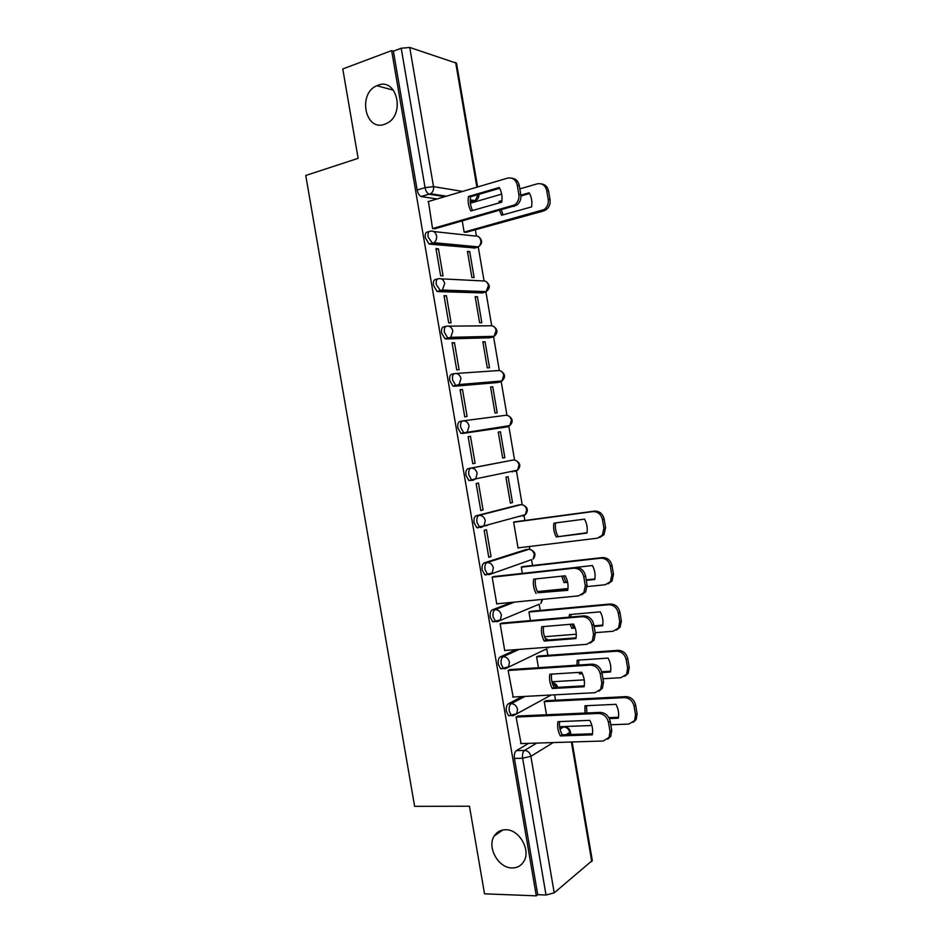 <?xml version="1.0" encoding="UTF-8"?>
<svg xmlns="http://www.w3.org/2000/svg" width="943" height="943" viewBox="0 0 943 943"><rect width="100%" height="100%" fill="white"/><g stroke="black" fill="none" stroke-linecap="round" stroke-linejoin="round"><path stroke-width="1.41" d="M505.554 829.746C519.086 829.121 531.239 850.15 523.778 861.501C521.09 865.815 517.2 867.961 512.096 867.949C498.293 868.232 486.6 846.932 494.356 835.84C496.973 831.844 500.698 829.805 505.554 829.746M377.943 85.283C397.015 77.267 405.549 115.011 386.559 123.439L384.626 124.252C365.2 131.843 357.456 93.51 376.846 85.719L377.943 85.283M522.151 696.559L508.336 703.796C506.58 705.105 505.931 707.639 506.379 711.399L508.572 715.702L510.788 715.596M516.304 649.609L500.309 656.882C498.541 658.073 497.869 660.548 498.317 664.296L500.627 668.764L503.032 668.599M511.731 602.377L492.27 609.909C490.478 610.993 489.806 613.398 490.242 617.146L492.682 621.767L495.393 621.531M526.041 549.557L484.231 562.877C482.415 563.843 481.732 566.189 482.168 569.926L484.737 574.735L486.293 574.947M518.226 505.035L476.168 515.786C474.341 516.634 473.634 518.921 474.07 522.658L476.781 527.632L478.242 527.868M516.293 470.404L515.008 471.5L517.577 470.144L475.685 478.855L473.021 480.282L471.677 480.046L468.824 474.859C468.388 471.135 469.095 468.907 470.946 468.176L513.051 460.043L468.105 468.636C466.255 469.366 465.536 471.594 465.972 475.319L468.824 480.494L472.856 480.305M462.683 420.932L460.031 421.427C458.157 422.04 457.426 424.209 457.862 427.922L460.868 433.285L464.934 433.026L463.708 432.778L460.703 427.403C460.267 423.678 460.986 421.509 462.86 420.896C466.054 420.684 468.129 422.381 469.072 426.012L467.398 431.729L464.934 433.026L507.393 426.814L509.774 425.588L511.401 420.165C510.505 416.747 508.513 415.132 505.436 415.344L463.343 420.837M454.314 373.652L451.945 374.147C450.047 374.654 449.316 376.752 449.74 380.465L452.911 386.041L456.836 385.699L455.74 385.463L452.581 379.876C452.145 376.163 452.876 374.065 454.762 373.558C457.944 373.275 460.019 374.937 460.962 378.567L459.076 384.555L456.836 385.699L499.766 382.068L501.924 380.984L503.762 375.314C502.867 371.896 500.874 370.316 497.81 370.599L455.988 373.475M445.945 326.325L443.847 326.82C441.925 327.209 441.183 329.248 441.607 332.95L444.943 338.726L448.738 338.325L447.772 338.089L444.436 332.301C444 328.588 444.742 326.549 446.652 326.16C449.835 325.806 451.897 327.433 452.84 331.064L450.73 337.323L448.738 338.325L492.128 337.276L494.061 336.333L496.112 330.415C495.216 326.985 493.236 325.453 490.171 325.783L448.597 326.148M437.576 278.951L435.737 279.423C433.792 279.694 433.037 281.674 433.474 285.364L436.974 291.375L440.617 290.88L436.279 284.656C435.855 280.955 436.609 278.975 438.542 278.704C441.701 278.279 443.764 279.871 444.707 283.489L442.361 290.031L440.617 290.88L484.49 292.436L486.164 291.635L488.45 285.458C487.555 282.028 485.574 280.519 482.521 280.92L441.159 278.833M429.195 231.53L427.615 231.978C425.658 232.119 424.892 234.041 425.317 237.73L429.006 243.954L432.495 243.377L428.122 236.952C427.698 233.263 428.452 231.341 430.409 231.188C433.568 230.693 435.619 232.249 436.562 235.868C436.915 238.791 436.043 241.066 433.957 242.693L432.495 243.377L476.828 247.526L478.242 246.889C480.258 245.357 481.107 243.2 480.777 240.441C479.881 237.023 477.912 235.55 474.871 236.009L433.662 231.542M555.51 700.201L554.602 694.838M557.667 687.329C556.959 684.748 555.238 683.251 552.515 682.826L552.374 681.742M547.871 655.35L546.751 648.784M544.83 637.503L544.7 636.725M540.221 610.451L539.16 604.239M532.559 565.494L531.557 559.647M529.801 549.356L529.318 546.516M524.886 520.477L523.954 515.031M522.198 504.741L516.351 470.392M514.583 460.066L508.737 425.741M506.969 415.333L501.122 381.09M499.33 370.552L493.507 336.38M491.692 325.712L485.881 291.623M484.042 280.814L478.254 246.877M476.38 235.868L475.343 229.774M470.781 203.04L470.628 202.156M470.357 200.576L470.227 199.798M572.118 741.976L592.298 860.487L554.213 892.856L546.021 895.001L537.734 894.683L514.418 758.431C513.982 754.671 514.619 752.078 516.351 750.652L528.658 743.332M484.525 893.823L536.296 895.85L391.64 50.616L342.769 68.957L358.128 158.33L305.756 175.481L414.625 806.336L469.461 806.218L484.525 893.823M537.734 894.683L536.296 895.85M437.045 198.961L421.568 196.651L428.912 194.14C427.038 193.103 425.753 190.934 425.057 187.633L401.211 48.234L409.745 47.456L456.518 63.205L477.606 186.973M401.211 48.234L393.396 51.17L391.64 50.616M428.44 201.507L432.566 228.642L434.994 228.713M462.259 221.039L464.156 232.178L466.396 232.237M469.697 251.545L467.433 251.345L471.889 277.478L474.129 277.596L469.697 251.545L467.563 252.111M438.424 248.811L435.972 248.598L440.629 275.78L443.057 275.91L438.424 248.811L436.126 249.435M477.394 296.68L475.154 296.621L479.61 322.706L481.826 322.695L477.394 296.68L475.248 297.198M446.452 295.772L444.035 295.701L448.679 322.848L451.084 322.836L446.452 295.772L444.141 296.338M485.079 341.767L482.863 341.826L487.307 367.888L489.511 367.746L485.079 341.767L482.934 342.238M454.479 342.674L452.074 342.745L456.718 369.856L459.1 369.703L454.479 342.674L452.157 343.193M492.765 386.795L490.572 386.984L495.004 413.01L497.185 412.739L492.765 386.795L490.608 387.219M462.483 389.518L460.113 389.73L464.746 416.806L467.103 416.511L462.483 389.518L460.16 389.978M504.847 457.685L502.69 458.039L504.847 457.685L500.427 431.764L498.269 432.142M500.427 431.764L498.269 432.094L502.702 458.086M470.486 436.303L468.141 436.656L472.761 463.697L475.095 463.261L470.486 436.303L468.152 436.715M475.095 463.261L472.749 463.65M512.509 502.572L508.088 476.675L505.943 477.134L510.375 503.102L512.509 502.572L510.34 502.878M483.075 509.951L478.466 483.028L476.156 483.523L480.777 510.54L483.075 509.951L480.73 510.293M487.448 525.345L484.737 525.711M515.774 521.703L513.629 522.127L518.049 548.06L518.945 547.777M491.044 556.594L486.447 529.695L484.16 530.331L488.769 557.313L491.044 556.594L488.698 556.865M523.412 566.531L521.29 567.073L522.375 573.403M494.45 576.479L492.152 577.081L496.761 604.027L497.444 603.768M531.05 611.288L528.952 611.96L530.414 620.588M502.407 623.052L500.132 623.771L504.741 650.682L505.295 650.434M538.677 656.01L536.591 656.788L538.453 667.703M510.363 669.554L508.112 670.402L513.181 697.03M546.292 700.661L544.229 701.557L546.48 714.759M518.296 715.996L516.069 716.975L521.078 743.567M508.737 425.729L504.658 427.309L462.094 433.532M497.35 382.563L454.019 386.276M489.947 337.771L445.921 338.961M482.533 292.908L437.811 291.587M475.095 247.997L429.702 244.143M519.864 516.505L520.748 515.904M512.261 471.936L513.464 470.993M505.142 427.144L506.061 426.118M497.916 382.233L498.599 381.255M490.549 337.323L491.091 336.403M483.111 292.389L483.547 291.54M475.626 247.42L475.967 246.677M393.396 51.17L417.16 190.026C417.855 193.315 419.14 195.472 421.026 196.498L421.568 196.651M472.561 210.501C470.463 206.305 469.779 201.743 470.51 196.816L499.684 188.294M511.884 178.239C515.821 178.687 518.285 181.127 519.275 185.547L520.831 194.671C521.349 199.114 519.97 202.639 516.693 205.232L434.464 228.854M468.435 196.486C467.669 201.778 468.482 206.6 470.899 210.973L501.735 202.179C502.548 196.804 501.711 191.912 499.236 187.48L468.435 196.486L470.51 196.816M432.554 228.56L514.701 204.914C517.99 202.309 519.369 198.784 518.839 194.329L517.283 185.182C515.809 179.594 512.544 177.249 507.487 178.144L427.945 201.649M499.601 210.525L501.546 215.263L531.569 206.894C532.371 201.743 531.569 197.04 529.176 192.785L520.901 195.154M501.841 201.448L499.189 201.366L498.977 202.969M499.189 201.366L501.947 200.576M464.145 232.096L544.17 209.546C547.376 207.059 548.72 203.676 548.213 199.397L546.728 190.627C545.313 185.264 542.142 183.001 537.227 183.85L519.841 188.871M501.664 194.128L470.368 203.169M520.972 195.991L529.589 193.539M501.098 201.661L500.992 202.391M501.322 210.041L503.079 214.839M541.459 183.932C545.243 184.392 547.612 186.738 548.567 190.969L550.052 199.716C550.547 203.983 549.203 207.354 546.009 209.829L543.604 210.961L541.777 210.678M465.889 232.379L543.604 210.961M556.252 536.932L586.9 533.101C587.748 528.233 586.959 523.565 584.53 519.121L553.906 523.141C553.105 527.95 553.883 532.547 556.252 536.932L586.97 532.748M518.013 547.895L597.284 538.205L602.282 535.306L603.921 528.21L602.447 519.522C601.021 514.135 597.803 511.495 592.782 511.613L513.64 522.257M555.616 522.917C554.897 527.62 555.698 532.1 558.008 536.378M478.903 526.665L486.258 525.675M514.583 521.868L594.479 511.118C599.489 510.988 602.695 513.617 604.121 518.992L605.595 527.667L603.956 534.74L599.571 537.534M536.107 593.489C533.655 588.892 532.842 584.106 533.655 579.155L565.258 575.784C567.757 580.452 568.582 585.308 567.721 590.33L537.993 592.758C535.636 588.349 534.799 583.752 535.471 578.967M537.993 592.758L567.827 589.764M493.613 576.574L575.572 567.545C580.747 567.545 584.071 570.35 585.544 575.961L587.076 584.978L585.627 591.98L581.454 594.915M496.725 603.826L578.46 595.882L583.835 592.723L585.285 585.709L583.752 576.668C582.267 571.045 578.943 568.228 573.757 568.228L575.572 567.545M492.175 577.199L573.757 568.228M561.698 576.161L564.02 582.656L567.639 582.279M586.287 580.346L594.774 579.462C595.611 574.641 594.821 569.985 592.404 565.505L561.651 569.077M537.392 591.603L567.981 588.515M587.23 586.57L605.182 584.754L610.404 581.69L611.83 574.947L610.357 566.271C608.942 560.873 605.712 558.185 600.679 558.209L521.314 567.179M563.537 575.961L565.765 581.984L567.545 581.796M586.204 579.851L594.856 578.955M522.611 566.613L602.353 557.584C607.375 557.561 610.592 560.236 612.019 565.623L613.48 574.287L612.054 581.006L608.046 583.835M565.765 581.984L564.02 582.656M544.205 641.04C541.754 636.395 540.94 631.621 541.765 626.718L573.462 624.03C575.973 628.745 576.798 633.578 575.925 638.564L544.205 641.04L546.068 640.179C543.746 635.794 542.897 631.256 543.522 626.565M546.068 640.179L576.055 637.833M501.759 623.099L583.788 615.885C588.974 616.003 592.31 618.867 593.784 624.478L595.316 633.484L594.043 640.132L590.247 643.079M504.705 650.47L586.687 644.328L592.275 641.016L593.548 634.344L592.004 625.303C590.53 619.681 587.183 616.816 581.996 616.698L583.788 615.885M500.155 623.877L581.996 616.698M570.079 624.325L571.788 628.333L575.195 628.05M594.125 626.482L602.624 625.775C603.473 620.989 602.683 616.333 600.255 611.83L569.454 614.577L569.148 617.182M544.547 636.737L576.267 634.203M595.174 632.682L613.056 631.256L618.49 628.038L619.74 621.626L618.266 612.962C616.84 607.563 613.61 604.817 608.565 604.734L528.964 612.054M571.069 614.435L570.857 617.028M572 624.16L573.509 627.531L574.982 627.413M594.007 625.834L602.742 625.103M530.426 611.347L610.215 603.991C615.249 604.074 618.478 606.809 619.905 612.184L621.366 620.836L620.129 627.236L616.474 630.077M573.509 627.531L571.788 628.333M552.303 688.508C549.84 683.84 549.026 679.078 549.863 674.21L581.654 672.229C584.165 676.956 584.99 681.801 584.118 686.728L552.303 688.508L554.142 687.53C551.844 683.18 550.983 678.701 551.572 674.104M554.142 687.53L584.271 685.832M509.809 669.589L591.992 664.167C597.19 664.391 600.526 667.314 602.011 672.925L603.532 681.919L602.424 688.249L598.982 691.184M512.674 697.066L594.903 692.692L600.679 689.262L601.787 682.909L600.255 673.891C598.77 668.257 595.422 665.334 590.212 665.11L591.992 664.167M508.124 670.485L590.212 665.11M578.778 672.406L579.544 673.939L582.42 673.762M601.94 672.559L610.475 672.029C611.323 667.279 610.545 662.634 608.105 658.096L577.21 660.206L576.927 665.157M551.95 681.765L584.236 679.856M603.001 678.748L620.93 677.699L626.541 674.351L627.637 668.245L626.164 659.581C624.737 654.183 621.496 651.389 616.439 651.212L536.614 656.87M578.778 660.1L578.707 665.039M580.841 672.276L582.043 672.984M601.74 671.758L610.616 671.204M538.147 656.045L618.078 650.34C623.123 650.529 626.364 653.31 627.779 658.697L629.24 667.338L628.156 673.42L624.844 676.237M581.242 673.031L579.544 673.939M560.378 735.929C557.926 731.238 557.113 726.475 557.95 721.654L589.835 720.358C592.357 725.12 593.171 729.953 592.298 734.845L560.378 735.929L562.205 734.821C559.93 730.507 559.058 726.098 559.612 721.584M562.205 734.821L592.475 733.772M517.825 716.02L600.172 712.389C605.394 712.719 608.742 715.69 610.215 721.312L611.748 730.295L610.781 736.33L607.646 739.206M520.619 743.591L603.107 741.009L609.048 737.461L610.027 731.426L608.494 722.409C607.009 716.774 603.661 713.792 598.428 713.45L600.172 712.389M516.092 717.045L598.428 713.45M609.378 718.59L618.302 718.224C619.174 713.509 618.384 708.877 615.944 704.315L584.955 705.777L584.978 713.049M559.6 726.735L591.898 725.485M610.805 724.766L628.792 724.071L634.568 720.629L635.523 714.806L634.061 706.154C632.635 700.755 629.382 697.903 624.313 697.62L544.241 701.639M586.487 705.706L586.852 712.967M608.895 717.647L618.467 717.246M545.832 700.684L625.916 696.629C630.985 696.924 634.226 699.753 635.653 705.152L637.114 713.78L636.16 719.58L633.166 722.35M551.207 695.015L513.287 715.69L511.46 715.572L509.267 711.258C508.831 707.498 509.479 704.963 511.224 703.655L525.003 696.405M508.336 703.796L511.224 703.655C514.477 703.855 516.575 705.777 517.53 709.419L516.693 713.768L508.572 715.702M544.712 649.751L505.248 668.728L503.515 668.575L501.204 664.108C500.757 660.348 501.417 657.872 503.185 656.67L519.145 649.397M500.309 656.882L503.185 656.67C506.426 656.811 508.525 658.697 509.479 662.34L508.548 666.878L500.627 668.764M538.759 604.392L497.209 621.708L495.558 621.52L493.118 616.887C492.682 613.139 493.354 610.722 495.146 609.638L514.548 602.094M492.27 609.909L495.146 609.638C498.375 609.697 500.462 611.547 501.417 615.19L500.368 619.952L492.682 621.767M531.31 559.729L489.158 574.629L487.602 574.417L485.032 569.607C484.596 565.859 485.28 563.513 487.083 562.547L529.047 549.262M484.231 562.877L487.083 562.547C490.313 562.535 492.399 564.35 493.342 567.981L492.163 572.967L484.737 574.735M523.825 515.067L522.622 516.127L525.357 514.654L483.936 525.935L481.095 527.479L479.645 527.255L476.934 522.257C476.498 518.532 477.193 516.234 479.02 515.385L521.125 504.646M476.168 515.786L479.02 515.385C482.238 515.314 484.313 517.094 485.268 520.725L483.936 525.935L476.781 527.632M468.105 468.636L470.946 468.176C474.152 468.023 476.227 469.767 477.17 473.398L475.685 478.855L468.824 480.494M516.351 750.652L524.532 750.416L536.756 743.084M560.024 729.116L563.666 726.923L559.635 727.077M570.114 734.55L569.761 732.44L566.095 734.691M553.258 742.565L530.885 756.31L554.213 892.856M591.756 861.584L571.387 742M470.286 202.25L474.093 201.154L470.215 200.553M444.837 196.663L429.454 194.293L430.621 193.763L446.393 196.203M409.745 47.456L433.521 186.631L462.624 191.405M476.887 187.186L455.646 62.438M525.51 549.616L528.269 549.286C531.369 549.262 533.373 550.96 534.28 554.401L533.125 559.116C536.225 554.956 535.365 551.785 530.555 549.592M517.919 505.083L520.666 504.694C523.766 504.599 525.758 506.273 526.665 509.715L525.357 514.654C528.599 510.67 527.915 507.487 523.294 505.094M497.044 382.622L500.226 381.95M489.417 337.889L493.531 336.345M481.779 293.096L485.527 292.035M474.129 248.257L478.136 246.96M546.127 649.09L545.384 649.703M515.986 460.549C520.43 463.131 520.96 466.337 517.577 470.144L519.039 464.97C518.143 461.54 516.151 459.901 513.051 460.043M542.638 599.371L540.858 603.544L541.942 599.442M549.239 647.134L548.567 647.935L549.038 647.146M547.671 640.049L545.254 638.517M556.889 687.376L552.221 682.826M475.496 200.541L475.225 200.659C477.948 199.397 479.162 197.311 478.867 194.388L478.867 194.388M417.16 190.026L425.057 187.633L433.521 186.631C433.874 189.743 432.908 192.124 430.621 193.763L421.026 196.498M514.418 758.431L522.634 758.231C522.186 754.447 522.823 751.854 524.532 750.416C527.809 750.687 529.931 752.655 530.885 756.31L522.634 758.231L546.021 895.001M563.666 726.923C566.826 727.147 568.853 728.986 569.761 732.44L570.362 731.638C569.69 728.998 567.981 727.442 565.234 726.982M478.125 194.588L475.225 200.659L470.227 199.881M512.238 206.093L514.23 206.411M518.839 194.329L520.831 194.671M517.283 185.182L519.275 185.547M548.567 190.969L546.728 190.627M550.052 199.716L548.213 199.397M594.479 511.118L592.782 511.613M604.121 518.992L602.447 519.522M605.595 527.667L603.921 528.21M585.285 585.709L587.076 584.978M583.752 576.668L585.544 575.961M602.353 557.584L600.679 558.209M612.019 565.623L610.357 566.271M613.48 574.287L611.83 574.947M593.548 634.344L595.316 633.484M592.004 625.303L593.784 624.478M610.215 603.991L608.565 604.734M619.905 612.184L618.266 612.962M621.366 620.836L619.74 621.626M601.787 682.909L603.532 681.919M600.255 673.891L602.011 672.925M618.078 650.34L616.439 651.212M627.779 658.697L626.164 659.581M629.24 667.338L627.637 668.245M610.027 731.426L611.748 730.295M608.494 722.409L610.215 721.312M625.916 696.629L624.313 697.62M635.653 705.152L634.061 706.154M637.114 713.78L635.523 714.806M429.006 243.954L433.957 242.693L478.242 246.889C482.51 243.813 482.733 240.5 478.891 236.952M436.974 291.375L442.361 290.031L486.164 291.635C490.23 288.417 490.301 285.14 486.388 281.804M444.943 338.726L450.73 337.323L494.061 336.333C497.939 332.973 497.869 329.72 493.837 326.584M452.911 386.041L459.076 384.555L501.924 380.984C505.625 377.483 505.401 374.253 501.263 371.294M460.868 433.285L509.774 425.588C513.298 421.934 512.933 418.727 508.642 415.957M548.437 639.991L545.231 638.47M570.845 734.526L570.374 731.744M376.846 85.719L393.526 90.222M494.356 835.84L502.843 829.981M514.701 204.914L516.693 205.232M546.009 209.829L544.17 209.546M603.956 534.74L602.282 535.306M583.835 592.723L585.627 591.98M612.054 581.006L610.404 581.69M592.275 641.016L594.043 640.132M620.129 627.236L618.49 628.038M600.679 689.262L602.424 688.249M628.156 673.42L626.541 674.351M609.048 737.461L610.781 736.33M636.16 719.58L634.568 720.629"/></g></svg>

